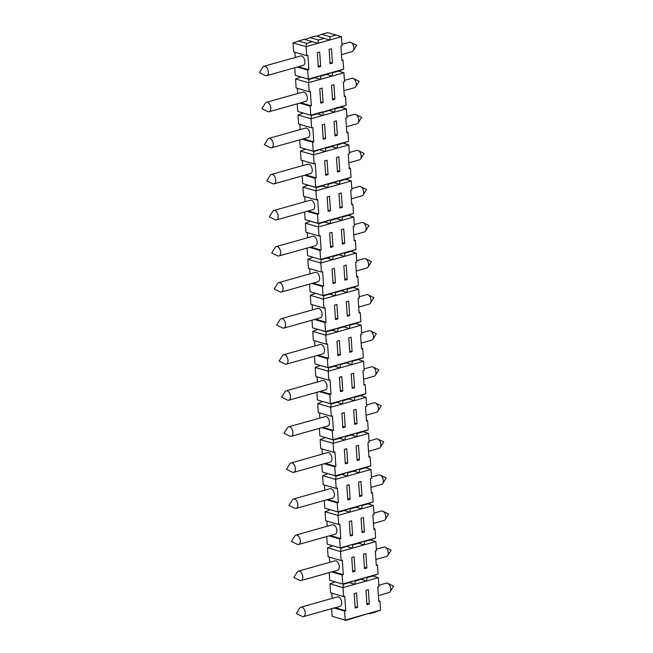 <?xml version="1.0" encoding="UTF-8"?>
<svg xmlns="http://www.w3.org/2000/svg" width="653" height="653" viewBox="0 0 653 653"><rect width="100%" height="100%" fill="white"/><g stroke="black" fill="none" stroke-linecap="round" stroke-linejoin="round"><path stroke-width="0.98" d="M347.135 472.478L358.921 469.164L353.779 471.123L359.166 472.772L359.672 469.466L358.921 469.164L370.708 465.85L365.566 467.809L370.961 469.458L335.593 479.4L336.091 476.102L335.348 475.792L347.135 472.478L341.992 474.445L347.38 476.086L347.886 472.788L347.135 472.478M347.004 472.527L347.886 472.788L353.779 471.123M297.058 501.586A4.889 2.841 -105.7 0 0 293.507 498.998A4.889 2.841 -105.7 0 0 292.389 499.888L288.936 505.357L294.74 508.23A4.889 2.841 -105.7 0 0 296.152 508.409A4.889 2.841 -105.7 0 0 297.058 501.586M293.507 498.998L330.051 488.713A4.889 2.841 74.3 0 1 334.107 492.656A4.889 2.841 74.3 0 1 332.695 498.125L296.152 508.409M341.478 54.615L352.114 51.62A4.889 2.841 -105.7 0 0 353.232 50.73A4.889 2.841 -105.7 0 0 353.812 47.783A4.889 2.841 -105.7 0 0 350.89 42.388A4.889 2.841 -105.7 0 0 350.473 42.225A4.889 2.841 -105.7 0 0 349.469 42.208L341.976 44.314M341.299 192.953L338.94 193.614L339.919 208.046L342.278 207.376L341.299 192.953M351.412 361.027L352.294 361.28L351.551 360.978L363.337 357.664L358.187 359.623L363.582 361.272L351.796 364.586L352.294 361.28L358.187 359.623M358.668 289.14L346.874 292.462L347.38 289.157L353.273 287.5L358.668 289.14L359.281 298.16L358.105 298.494L359.085 312.918L360.26 312.583L360.88 321.603L355.73 323.561L361.125 325.202L349.339 328.524L349.837 325.218L349.094 324.916L360.88 321.603M356.228 270.987L366.872 267.991A4.889 2.841 -105.7 0 0 367.982 267.101A4.889 2.841 -105.7 0 0 368.561 264.163A4.889 2.841 -105.7 0 0 365.639 258.759A4.889 2.841 -105.7 0 0 365.223 258.604A4.889 2.841 -105.7 0 0 364.219 258.58L356.726 260.694M339.829 206.674L342.278 207.376M376.25 564.665L377.475 565.025L378.087 574.036L372.945 575.995L378.332 577.644L378.944 586.655L377.769 586.99L378.756 601.413L379.932 601.087L380.544 610.098L375.402 612.065L369.508 613.722L368.757 613.412L380.544 610.098M378.707 600.727L379.932 601.087M368.341 589.643L365.982 590.304L366.962 604.727L369.32 604.066L368.341 589.643M337.462 171.984L339.821 171.315L338.834 156.891L336.483 157.553L337.462 171.984M337.372 170.613L339.821 171.315M358.685 307.049L369.329 304.061A4.889 2.841 -105.7 0 0 370.447 303.163A4.889 2.841 -105.7 0 0 371.026 300.225A4.889 2.841 -105.7 0 0 368.096 294.821A4.889 2.841 -105.7 0 0 367.688 294.666A4.889 2.841 -105.7 0 0 366.684 294.642L359.183 296.756M366.415 420.418L367.639 420.769L368.251 429.788L363.109 431.747L368.496 433.396L369.116 442.408L367.933 442.742L368.921 457.165L370.096 456.831L370.708 465.85M363.582 361.272L364.194 370.284L363.019 370.618L363.999 385.041L365.182 384.707L365.794 393.726L360.652 395.685L366.039 397.334L354.252 400.648L354.75 397.342L360.652 395.685M363.958 384.356L365.182 384.707M332.173 616.293L345.927 620.35L332.173 616.293L331.659 608.686M332.157 598.385L331.797 593.21M343.584 596.605L330.573 592.851L329.961 583.839L342.972 587.586L343.47 584.288L349.363 582.631L354.759 584.272L342.972 587.586L343.584 596.605L344.76 596.271L345.747 610.702L344.564 611.028L345.184 620.048L368.757 613.412L345.927 620.35M370.961 469.458L371.573 478.469L370.39 478.804L371.377 493.227L372.553 492.893L373.173 501.912L368.023 503.871L373.418 505.52L374.03 514.531L372.855 514.866L373.834 529.289L375.018 528.963L375.63 537.974L370.48 539.933L375.875 541.582L376.487 550.593L375.312 550.928L376.291 565.351L377.475 565.025M373.785 528.604L375.018 528.963M344.841 280.17L347.192 279.508L346.212 265.077L343.853 265.747L344.841 280.17M344.743 278.798L347.192 279.508M366.039 397.334L366.659 406.346L365.476 406.68L366.464 421.103L367.639 420.769M365.884 553.581L363.525 554.242L364.505 568.665L366.864 568.004L365.884 553.581M343.437 143.252L348.833 144.893L337.046 148.207L337.544 144.909L348.588 141.285L336.801 144.599L331.651 146.566L337.046 148.207L313.464 154.843L313.971 151.537L313.22 151.235L336.801 144.599L337.544 144.909L336.662 144.656M330.083 63.79L332.442 63.129L331.463 48.706L329.104 49.367L330.083 63.79M329.994 62.427L332.442 63.129M341.829 59.79L343.054 60.149L343.666 69.161L338.523 71.128L343.911 72.769L344.531 81.78L343.347 82.115L344.335 96.538L345.51 96.211L346.131 105.223L340.98 107.19L346.376 108.831L334.581 112.145L335.087 108.847L340.98 107.19M373.434 523.428L384.078 520.433A4.889 2.841 -105.7 0 0 385.197 519.543A4.889 2.841 -105.7 0 0 385.776 516.596A4.889 2.841 -105.7 0 0 382.846 511.201A4.889 2.841 -105.7 0 0 382.438 511.038A4.889 2.841 -105.7 0 0 381.434 511.021L373.932 513.127M375.875 541.582L364.088 544.896L364.586 541.598L363.843 541.288L375.63 537.974M363.705 541.337L364.586 541.598L370.48 539.933M348.359 215.376L353.746 217.016L341.96 220.33L342.458 217.033L341.715 216.731L353.502 213.409L348.359 215.376L342.458 217.033L341.584 216.78M349.2 167.984L350.432 168.335L351.045 177.347L345.894 179.314L351.29 180.954L351.902 189.974L350.726 190.301L351.706 204.732L352.889 204.397L353.502 213.409M351.665 204.046L352.889 204.397M343.756 229.015L341.397 229.685L342.376 244.108L344.735 243.447L343.756 229.015M368.496 433.396L356.709 436.71L357.215 433.404L363.109 431.747M356.334 433.151L357.215 433.404L356.465 433.102L368.251 429.788M348.955 324.965L349.837 325.218L355.73 323.561M344.286 95.852L345.51 96.211M358.791 469.213L359.672 469.466L365.566 467.809M297.752 111.418L311.505 115.475L297.752 111.418L297.237 103.811M297.735 93.51L297.384 88.335M322.419 111.908L323.3 112.161L322.549 111.859L310.763 115.173L310.151 106.153L311.326 105.827L310.346 91.396L309.163 91.73L296.16 87.975L295.54 78.964L308.551 82.719L309.049 79.413L308.306 79.111L343.666 69.161M339.119 180.718L340.001 180.971L339.258 180.669L351.045 177.347M344.041 252.842L344.923 253.095L350.816 251.438L356.203 253.078L356.824 262.098L355.64 262.424L356.628 276.856L357.803 276.521L358.424 285.541L353.273 287.5M297.197 67.063L307.685 70.091L308.306 79.111L295.295 75.356L294.781 67.749M295.278 57.448L294.927 52.273M306.706 55.668L293.695 51.914L293.083 42.902L306.094 46.649L306.592 43.351L312.485 41.694L317.88 43.335L306.094 46.649L306.706 55.668L307.881 55.334L308.869 69.765L307.685 70.091M346.498 288.904L347.38 289.157L346.629 288.855L358.424 285.541M370.977 487.367L381.621 484.371A4.889 2.841 -105.7 0 0 382.74 483.473A4.889 2.841 -105.7 0 0 383.319 480.535A4.889 2.841 -105.7 0 0 380.389 475.139A4.889 2.841 -105.7 0 0 379.973 474.976A4.889 2.841 -105.7 0 0 378.969 474.96L371.475 477.065M371.328 492.542L372.553 492.893M334.205 108.594L335.087 108.847L334.336 108.537L346.131 105.223M346.392 126.739L357.036 123.743A4.889 2.841 -105.7 0 0 358.154 122.854A4.889 2.841 -105.7 0 0 358.734 119.907A4.889 2.841 -105.7 0 0 355.803 114.512A4.889 2.841 -105.7 0 0 355.395 114.348A4.889 2.841 -105.7 0 0 354.391 114.332L346.89 116.438M343.911 72.769L332.124 76.083L332.63 72.785L331.879 72.475L326.737 74.442L332.124 76.083L308.551 82.719L309.163 91.73M331.748 72.532L332.63 72.785L338.523 71.128M317.407 113.818L334.336 108.537L329.194 110.504L334.581 112.145L311.008 118.781L311.505 115.475L317.407 113.818L322.794 115.459L323.3 112.161L329.194 110.504M323.113 102.505L322.133 88.082L319.774 88.743L320.754 103.174L323.113 102.505L320.664 101.803M332.548 99.86L334.899 99.191L333.92 84.768L331.561 85.429L332.548 99.86M346.376 108.831L346.988 117.85L345.812 118.177L346.792 132.6L347.967 132.273L348.588 141.285M375.891 559.49L386.535 556.495A4.889 2.841 -105.7 0 0 387.653 555.605A4.889 2.841 -105.7 0 0 388.233 552.658A4.889 2.841 -105.7 0 0 385.311 547.263A4.889 2.841 -105.7 0 0 384.895 547.1A4.889 2.841 -105.7 0 0 383.891 547.083L376.397 549.189M348.669 301.139L346.31 301.808L347.298 316.232L349.657 315.57L348.669 301.139M304.608 211.996L305.131 219.604L318.142 223.359L341.715 216.731L336.564 218.69L341.96 220.33L318.386 226.966L318.884 223.661L318.142 223.359L317.521 214.339L318.705 214.013L317.717 199.589L316.542 199.916L315.921 190.905L316.427 187.599L322.321 185.942L327.716 187.591L315.921 190.905L302.919 187.15L303.531 196.169L316.542 199.916M351.29 180.954L327.716 187.591L328.214 184.285L334.107 182.628L339.503 184.268L340.001 180.971L345.894 179.314M330.491 210.699L329.504 196.267L327.153 196.937L328.132 211.36L330.491 210.699L328.043 209.988M348.849 162.801L359.493 159.805A4.889 2.841 -105.7 0 0 360.611 158.916A4.889 2.841 -105.7 0 0 360.905 154.337A4.889 2.841 -105.7 0 0 358.26 150.574A4.889 2.841 -105.7 0 0 357.852 150.41A4.889 2.841 -105.7 0 0 356.848 150.394L349.347 152.5M378.332 577.644L366.545 580.958L367.043 577.66L372.945 575.995M335.005 135.922L337.364 135.253L336.377 120.829L334.018 121.491L335.005 135.922M334.907 134.551L337.364 135.253M357.134 460.479L359.485 459.818L358.505 445.395L356.146 446.056L357.134 460.479M357.036 459.108L359.485 459.818M359.036 312.232L360.26 312.583M343.935 90.677L354.579 87.682A4.889 2.841 -105.7 0 0 355.689 86.792A4.889 2.841 -105.7 0 0 356.269 83.845A4.889 2.841 -105.7 0 0 353.346 78.45A4.889 2.841 -105.7 0 0 352.93 78.287A4.889 2.841 -105.7 0 0 351.926 78.27L344.433 80.376M366.064 415.235L376.699 412.247A4.889 2.841 -105.7 0 0 377.818 411.349A4.889 2.841 -105.7 0 0 378.111 406.77A4.889 2.841 -105.7 0 0 375.475 403.015A4.889 2.841 -105.7 0 0 375.059 402.852A4.889 2.841 -105.7 0 0 374.055 402.836L366.562 404.942M319.366 428.368L319.88 435.984L333.634 440.04L332.891 439.73L356.465 433.102L351.322 435.061L356.709 436.71L333.136 443.338L333.634 440.04L339.527 438.383L344.923 440.024L345.421 436.718L351.322 435.061M354.252 400.648L330.679 407.276L331.177 403.978L337.07 402.321L342.466 403.962L342.964 400.656L348.857 398.999L354.252 400.648M331.291 416.296L330.679 407.276L317.668 403.521L318.28 412.541L331.291 416.296L332.467 415.961L333.454 430.384L332.271 430.719L332.891 439.73L319.88 435.984M345.241 427.07L344.262 412.647L341.903 413.308L342.882 427.731L345.241 427.07L342.792 426.36M354.669 424.417L357.028 423.756L356.048 409.333L353.689 409.994L354.669 424.417M332.45 98.489L334.899 99.191M352.212 388.355L354.571 387.694L353.591 373.271L351.232 373.932L352.212 388.355M352.122 386.984L354.571 387.694M329.716 580.231L343.47 584.288L329.716 580.231L329.194 572.624M329.7 562.323L329.341 557.148M341.127 560.543L328.116 556.789L327.504 547.777L340.507 551.524L341.013 548.226L340.262 547.924L363.843 541.288L358.693 543.255L364.088 544.896L340.507 551.524L341.127 560.543L342.303 560.209L343.29 574.64L342.107 574.966L342.719 583.986L378.087 574.036M364.415 567.302L366.864 568.004M366.17 577.399L367.043 577.66L366.3 577.35L361.15 579.317L366.545 580.958L354.759 584.272L355.256 580.974L361.15 579.317M351.126 337.209L348.767 337.87L349.755 352.294L352.114 351.632L351.126 337.209M307.587 255.666L321.341 259.723L307.587 255.666L307.073 248.058M307.571 237.765L307.22 232.582M318.999 235.978L305.988 232.231L305.375 223.212L318.386 226.966L318.999 235.978L320.174 235.651L321.162 250.075L319.978 250.409L320.599 259.421L355.958 249.479L350.816 251.438M311.987 320.182L312.509 327.798L326.263 331.846L325.512 331.544L349.094 324.916L343.943 326.875L349.339 328.524L325.757 335.152L326.263 331.846L332.157 330.189L337.544 331.838L338.05 328.532L343.943 326.875M346.874 292.462L323.3 299.09L323.798 295.785L323.055 295.483L346.629 288.855L341.486 290.814L346.874 292.462M323.912 308.102L323.3 299.09L310.289 295.336L310.91 304.355L323.912 308.102L325.096 307.775L326.076 322.198L324.9 322.533L325.512 331.544L312.509 327.798M337.862 318.884L336.883 304.461L334.524 305.122L335.511 319.546L337.862 318.884L335.413 318.174M360.962 481.457L358.603 482.118L359.591 496.541L361.95 495.88L360.962 481.457M348.833 144.893L349.445 153.912L348.269 154.239L349.249 168.662L350.432 168.335M344.923 253.095L344.172 252.793L339.029 254.752L344.417 256.392L344.923 253.095M341.454 36.707L329.667 40.021L330.173 36.723L336.066 35.058L341.454 36.707L342.074 45.718L340.89 46.053L341.878 60.476L343.054 60.149M329.667 40.021L317.88 43.335L318.378 40.037L324.272 38.38L329.667 40.021M320.656 66.443L319.676 52.02L317.317 52.681L318.297 67.112L320.656 66.443L318.207 65.741M305.114 201.704L304.755 196.52M319.864 149.88L325.251 151.52L325.757 148.223L325.006 147.921L313.971 151.537L300.217 147.48L299.694 139.873M300.192 129.572L299.841 124.397M311.62 127.792L298.617 124.037L297.997 115.026L311.008 118.781L311.62 127.792L312.803 127.457L313.783 141.889L312.607 142.215L313.22 151.235L300.217 147.48M378.356 595.552L388.992 592.557A4.889 2.841 -105.7 0 0 390.11 591.667A4.889 2.841 -105.7 0 0 390.69 588.72A4.889 2.841 -105.7 0 0 387.768 583.325A4.889 2.841 -105.7 0 0 387.351 583.162A4.889 2.841 -105.7 0 0 386.347 583.145L378.854 585.251M363.599 379.173L374.242 376.185A4.889 2.841 -105.7 0 0 375.361 375.287A4.889 2.841 -105.7 0 0 375.655 370.708A4.889 2.841 -105.7 0 0 373.018 366.953A4.889 2.841 -105.7 0 0 372.602 366.79A4.889 2.841 -105.7 0 0 371.598 366.774L364.105 368.88M368.627 613.469L369.508 613.722M314.444 356.244L314.966 363.86L327.969 367.606L351.551 360.978L346.4 362.937L351.796 364.586L328.214 371.214L328.72 367.917L327.969 367.606L327.357 358.595L328.532 358.26L327.553 343.837L326.378 344.172L325.757 335.152L312.754 331.398L313.367 340.417L326.378 344.172M361.125 325.202L361.738 334.222L360.562 334.556L361.542 348.98L362.725 348.645L363.337 357.664M340.327 354.946L339.34 340.523L336.981 341.184L337.968 355.607L340.327 354.946L337.87 354.236M353.746 217.016L354.367 226.036L353.183 226.362L354.171 240.794L355.346 240.459L355.958 249.479M347.2 314.86L349.657 315.57M342.286 242.736L344.735 243.447M361.493 348.294L362.725 348.645M373.418 505.52L338.05 515.462L338.556 512.164L324.802 508.107L324.28 500.5M324.778 490.199L324.427 485.016M336.205 488.42L323.202 484.665L322.582 475.653L335.593 479.4L336.205 488.42L337.389 488.085L338.368 502.508L337.193 502.843L337.805 511.862L373.173 501.912M333.748 452.358L333.136 443.338L320.125 439.591L320.745 448.603L333.748 452.358L334.932 452.023L335.911 466.446L334.736 466.781L335.348 475.792L322.337 472.046L321.823 464.43M347.698 463.132L346.719 448.709L344.36 449.37L345.339 463.793L347.698 463.132L345.249 462.43M368.521 451.296L379.164 448.309A4.889 2.841 -105.7 0 0 380.275 447.411A4.889 2.841 -105.7 0 0 380.568 442.832A4.889 2.841 -105.7 0 0 377.932 439.077A4.889 2.841 -105.7 0 0 377.516 438.914A4.889 2.841 -105.7 0 0 376.512 438.898L369.018 441.004M353.771 234.925L364.407 231.929A4.889 2.841 -105.7 0 0 365.525 231.04A4.889 2.841 -105.7 0 0 366.104 228.101A4.889 2.841 -105.7 0 0 363.182 222.697A4.889 2.841 -105.7 0 0 362.766 222.534A4.889 2.841 -105.7 0 0 361.762 222.518L354.269 224.632M314.942 345.951L314.591 340.768M346.906 546.569L352.302 548.21L352.8 544.912L352.049 544.602L341.013 548.226L327.259 544.169L326.737 536.562M327.235 526.261L326.884 521.086M338.662 524.481L325.659 520.727L325.047 511.715L338.05 515.462L338.662 524.481L339.846 524.147L340.825 538.57L339.65 538.905L340.262 547.924L327.259 544.169M346.743 131.914L347.967 132.273M368.872 456.48L370.096 456.831M352.62 535.256L351.632 520.833L349.273 521.494L350.261 535.925L352.62 535.256L350.163 534.554M362.048 532.603L364.407 531.942L363.419 517.519L361.06 518.18L362.048 532.603M325.569 138.575L324.59 124.143L322.231 124.813L323.219 139.236L325.569 138.575L323.121 137.865M354.579 423.046L357.028 423.756M350.155 499.194L349.175 484.771L346.816 485.432L347.804 499.855L350.155 499.194L347.706 498.492M319.864 418.075L319.505 412.892M359.493 495.17L361.95 495.88M361.142 343.111L371.786 340.123A4.889 2.841 -105.7 0 0 372.904 339.225A4.889 2.841 -105.7 0 0 373.483 336.287A4.889 2.841 -105.7 0 0 370.553 330.891A4.889 2.841 -105.7 0 0 370.145 330.728A4.889 2.841 -105.7 0 0 369.141 330.712L361.64 332.818M354.122 240.108L355.346 240.459M349.665 350.922L352.114 351.632M336.066 35.058L327.7 32.65L321.807 34.307L330.173 36.723M321.807 34.307L316.795 36.217M324.802 508.107L338.556 512.164L344.449 510.507L349.837 512.148L350.343 508.85L356.236 507.193L361.631 508.834L362.129 505.528L368.023 503.871M353.877 397.089L354.75 397.342L354.008 397.04L365.794 393.726M302.151 175.935L302.674 183.542L315.677 187.297L339.258 180.669L334.107 182.628M314.085 163.854L313.464 154.843L300.462 151.088L301.074 160.107L314.085 163.854L315.26 163.528L316.24 177.951L315.064 178.277L315.677 187.297L316.427 187.599L308.061 185.191L302.919 187.15M328.035 174.637L327.047 160.205L324.688 160.875L325.676 175.298L328.035 174.637L325.578 173.927M302.649 165.633L302.298 160.458M311.946 283.443L322.443 286.471L323.055 295.483L310.044 291.728L309.53 284.12M310.028 273.827L309.677 268.644M321.456 272.04L308.453 268.293L307.832 259.274L320.843 263.028L321.341 259.723L327.235 258.066L332.63 259.714L320.843 263.028L321.456 272.04L322.639 271.713L323.619 286.136L322.443 286.471M316.901 392.306L317.423 399.922L331.177 403.978L330.426 403.668L354.008 397.04L348.857 398.999M328.834 380.234L328.214 371.214L315.211 367.459L315.823 376.479L328.834 380.234L330.01 379.899L330.998 394.322L329.814 394.657L330.426 403.668L317.423 399.922M342.784 391.008L341.797 376.585L339.438 377.246L340.425 391.669L342.784 391.008L340.335 390.298M361.958 531.232L364.407 531.942M366.872 603.364L369.32 604.066M351.306 198.863L361.95 195.867A4.889 2.841 -105.7 0 0 363.068 194.978A4.889 2.841 -105.7 0 0 363.648 192.031A4.889 2.841 -105.7 0 0 360.725 186.636A4.889 2.841 -105.7 0 0 360.309 186.472A4.889 2.841 -105.7 0 0 359.305 186.456L351.812 188.57M332.948 246.761L331.969 232.337L329.61 232.999L330.589 247.422L332.948 246.761L330.5 246.05M312.485 309.889L312.134 304.706M355.077 571.318L354.089 556.895L351.73 557.556L352.718 571.987L355.077 571.318L352.62 570.616M322.321 454.137L321.97 448.954M356.579 276.17L357.803 276.521M356.203 253.078L332.63 259.714L333.128 256.409L332.385 256.107L327.235 258.066M361.248 505.275L362.129 505.528L361.378 505.226L356.236 507.193M317.407 382.013L317.048 376.83M357.534 607.38L356.546 592.957L354.195 593.618L355.175 608.049L357.534 607.38L355.085 606.678M335.405 282.822L334.426 268.399L332.067 269.06L333.046 283.484L335.405 282.822L332.957 282.112M265.232 75.479A4.889 2.841 -105.7 0 0 266.653 75.658A4.889 2.841 -105.7 0 0 267.55 68.834A4.889 2.841 -105.7 0 0 264.008 66.247A4.889 2.841 -105.7 0 0 262.89 67.137L259.437 72.605L265.232 75.479M264.008 66.247L300.551 55.97A4.889 2.841 74.3 0 1 304.608 59.905A4.889 2.841 74.3 0 1 303.196 65.382L266.653 75.658M267.689 111.541A4.889 2.841 -105.7 0 0 269.109 111.72A4.889 2.841 -105.7 0 0 270.007 104.896A4.889 2.841 -105.7 0 0 266.465 102.309A4.889 2.841 -105.7 0 0 265.347 103.198L261.894 108.667L267.689 111.541M266.465 102.309L303.008 92.032A4.889 2.841 74.3 0 1 307.065 95.967A4.889 2.841 74.3 0 1 305.653 101.444L269.109 111.72M270.154 147.602A4.889 2.841 -105.7 0 0 271.566 147.782A4.889 2.841 -105.7 0 0 272.472 140.958A4.889 2.841 -105.7 0 0 268.922 138.371A4.889 2.841 -105.7 0 0 267.803 139.26L264.351 144.737L270.154 147.602M268.922 138.371L305.465 128.094A4.889 2.841 74.3 0 1 309.522 132.028A4.889 2.841 74.3 0 1 308.11 137.505L271.566 147.782M272.611 183.664A4.889 2.841 -105.7 0 0 274.031 183.844A4.889 2.841 -105.7 0 0 274.929 177.02A4.889 2.841 -105.7 0 0 271.379 174.433A4.889 2.841 -105.7 0 0 270.26 175.322L266.808 180.799L272.611 183.664M271.379 174.433L307.922 164.156A4.889 2.841 74.3 0 1 311.979 168.09A4.889 2.841 74.3 0 1 310.575 173.567L274.031 183.844M275.068 219.726A4.889 2.841 -105.7 0 0 276.488 219.906A4.889 2.841 -105.7 0 0 277.386 213.082A4.889 2.841 -105.7 0 0 273.836 210.495A4.889 2.841 -105.7 0 0 272.725 211.384L269.265 216.861L275.068 219.726M273.836 210.495L310.379 200.218A4.889 2.841 74.3 0 1 314.436 204.152A4.889 2.841 74.3 0 1 313.032 209.629L276.488 219.906M277.525 255.788A4.889 2.841 -105.7 0 0 278.945 255.968A4.889 2.841 -105.7 0 0 279.843 249.144A4.889 2.841 -105.7 0 0 276.301 246.556A4.889 2.841 -105.7 0 0 275.182 247.446L271.73 252.923L277.525 255.788M276.301 246.556L312.844 236.28A4.889 2.841 74.3 0 1 316.901 240.214A4.889 2.841 74.3 0 1 315.489 245.691L278.945 255.968M279.982 291.85A4.889 2.841 -105.7 0 0 281.402 292.03A4.889 2.841 -105.7 0 0 282.3 285.206A4.889 2.841 -105.7 0 0 278.758 282.618A4.889 2.841 -105.7 0 0 277.639 283.516L274.187 288.985L279.982 291.85M278.758 282.618L315.301 272.342A4.889 2.841 74.3 0 1 319.358 276.276A4.889 2.841 74.3 0 1 317.946 281.753L281.402 292.03M282.447 327.912A4.889 2.841 -105.7 0 0 283.859 328.092A4.889 2.841 -105.7 0 0 284.765 321.276A4.889 2.841 -105.7 0 0 281.214 318.68A4.889 2.841 -105.7 0 0 280.096 319.578L276.643 325.047L282.447 327.912M281.214 318.68L317.758 308.404A4.889 2.841 74.3 0 1 321.815 312.338A4.889 2.841 74.3 0 1 320.403 317.815L283.859 328.092M284.904 363.974A4.889 2.841 -105.7 0 0 286.316 364.154A4.889 2.841 -105.7 0 0 287.222 357.338A4.889 2.841 -105.7 0 0 283.671 354.742A4.889 2.841 -105.7 0 0 282.553 355.64L279.1 361.109L284.904 363.974M283.671 354.742L320.215 344.466A4.889 2.841 74.3 0 1 324.272 348.408A4.889 2.841 74.3 0 1 322.868 353.877L286.316 364.154M287.361 400.036A4.889 2.841 -105.7 0 0 288.781 400.216A4.889 2.841 -105.7 0 0 289.679 393.4A4.889 2.841 -105.7 0 0 286.128 390.804A4.889 2.841 -105.7 0 0 285.018 391.702L281.557 397.171L287.361 400.036M286.128 390.804L322.672 380.528A4.889 2.841 74.3 0 1 326.729 384.47A4.889 2.841 74.3 0 1 325.325 389.939L288.781 400.216M289.818 436.098A4.889 2.841 -105.7 0 0 291.238 436.286A4.889 2.841 -105.7 0 0 292.136 429.462A4.889 2.841 -105.7 0 0 288.593 426.866A4.889 2.841 -105.7 0 0 287.475 427.764L284.022 433.233L289.818 436.098M288.593 426.866L325.137 416.59A4.889 2.841 74.3 0 1 329.194 420.532A4.889 2.841 74.3 0 1 327.782 426.001L291.238 436.286M292.275 472.168A4.889 2.841 -105.7 0 0 293.695 472.348A4.889 2.841 -105.7 0 0 294.593 465.524A4.889 2.841 -105.7 0 0 291.05 462.936A4.889 2.841 -105.7 0 0 289.932 463.826L286.479 469.295L292.275 472.168M291.05 462.936L327.594 452.651A4.889 2.841 74.3 0 1 331.651 456.594A4.889 2.841 74.3 0 1 330.238 462.063L293.695 472.348M297.197 544.292A4.889 2.841 -105.7 0 0 298.609 544.471A4.889 2.841 -105.7 0 0 299.515 537.648A4.889 2.841 -105.7 0 0 295.964 535.06A4.889 2.841 -105.7 0 0 294.846 535.95L291.393 541.419L297.197 544.292M295.964 535.06L332.508 524.775A4.889 2.841 74.3 0 1 336.564 528.718A4.889 2.841 74.3 0 1 335.16 534.195L298.609 544.471M299.654 580.354A4.889 2.841 -105.7 0 0 301.074 580.533A4.889 2.841 -105.7 0 0 301.972 573.709A4.889 2.841 -105.7 0 0 298.421 571.122A4.889 2.841 -105.7 0 0 297.311 572.012L293.85 577.481L299.654 580.354M298.421 571.122L334.965 560.845A4.889 2.841 74.3 0 1 339.021 564.78A4.889 2.841 74.3 0 1 337.617 570.257L301.074 580.533M302.11 616.416A4.889 2.841 -105.7 0 0 303.531 616.595A4.889 2.841 -105.7 0 0 304.429 609.771A4.889 2.841 -105.7 0 0 300.886 607.184A4.889 2.841 -105.7 0 0 299.768 608.074L296.315 613.542L302.11 616.416M300.886 607.184L337.43 596.907A4.889 2.841 74.3 0 1 341.486 600.842A4.889 2.841 74.3 0 1 340.074 606.319L303.531 616.595M300.837 102.799L311.326 105.827M299.654 103.125L310.151 106.153M322.819 401.562L317.668 403.521M327.879 499.488L338.368 502.508M326.696 499.814L337.193 502.843M310.044 291.728L323.798 295.785L329.7 294.128L335.087 295.776L335.593 292.471L334.842 292.169L329.7 294.128M295.295 75.356L309.049 79.413L314.942 77.756L320.337 79.397L320.835 76.099L320.092 75.797L314.942 77.756M316.86 355.567L327.357 358.595M314.966 363.86L328.72 367.917L334.614 366.251L340.009 367.9L340.507 364.594L339.756 364.292L334.614 366.251M330.189 509.748L325.047 511.715M342.082 400.403L342.964 400.656L342.221 400.354L337.07 402.321M349.461 508.597L350.343 508.85L349.592 508.54L344.449 510.507M303.147 113.067L297.997 115.026M337.168 328.279L338.05 328.532L337.299 328.23L332.157 330.189M332.646 545.81L327.504 547.777M335.25 607.674L345.747 610.702M334.075 608L344.564 611.028M304.576 175.257L315.064 178.277M300.69 77.005L295.54 78.964M305.131 219.604L318.884 223.661L324.778 222.004L330.173 223.653L330.671 220.347L329.928 220.045L324.778 222.004M320.501 391.294L330.998 394.322M319.325 391.629L329.814 394.657M315.44 293.377L310.289 295.336M305.751 174.922L316.24 177.951M330.336 535.55L340.825 538.57M329.153 535.876L339.65 538.905M332.793 571.612L343.29 574.64M331.618 571.938L342.107 574.966M327.333 184.032L328.214 184.285L327.471 183.983L322.321 185.942M298.372 66.737L308.869 69.765M312.983 257.315L307.832 259.274M344.547 436.465L345.421 436.718L344.678 436.416L339.527 438.383M335.111 581.872L329.961 583.839M325.276 437.624L320.125 439.591M313.13 283.108L323.619 286.136M308.208 210.984L318.705 214.013M307.032 211.319L317.521 214.339M322.337 472.046L336.091 476.102L341.992 474.445M327.733 473.686L322.582 475.653M317.897 329.439L312.754 331.398M310.526 221.253L305.375 223.212M305.604 149.129L300.462 151.088M324.239 463.752L334.736 466.781M325.414 463.426L335.911 466.446M315.587 319.17L326.076 322.198M318.044 355.232L328.532 358.26M293.083 42.902L304.127 39.278L312.485 41.694M322.957 427.356L333.454 430.384M321.782 427.691L332.271 430.719M310.665 247.046L321.162 250.075M320.354 365.5L315.211 367.459M354.375 580.721L355.256 580.974L354.514 580.664L349.363 582.631M309.489 247.381L319.978 250.409M314.403 319.505L324.9 322.533M302.674 183.542L308.061 185.191M302.11 139.195L312.607 142.215M303.294 138.86L313.783 141.889M298.233 40.935L306.592 43.351M334.711 292.218L335.593 292.471L341.486 290.814M332.255 256.156L333.128 256.409L339.029 254.752M319.962 75.846L320.835 76.099L326.737 74.442M339.625 364.341L340.507 364.594L346.4 362.937M351.918 544.659L352.8 544.912L358.693 543.255M329.789 220.094L330.671 220.347L336.564 218.69M324.876 147.97L325.757 148.223L331.651 146.566M324.272 38.38L315.913 35.964L310.02 37.621L318.378 40.037M310.02 37.621L305.008 39.531M356.84 616.783L357.713 617.036M370.447 303.163L373.9 297.695L368.096 294.821M358.154 122.854L361.607 117.385L355.803 114.512M360.611 158.916L364.064 153.447L358.26 150.574M355.689 86.792L359.15 81.315L353.346 78.45M377.818 411.349L381.27 405.88L375.475 403.015M390.11 591.667L393.563 586.19L387.768 583.325M375.361 375.287L378.813 369.818L373.018 366.953M367.982 267.101L371.443 261.633L365.639 258.759M380.275 447.411L383.735 441.942L377.932 439.077M353.232 50.73L356.685 45.253L350.89 42.388M372.904 339.225L376.357 333.756L370.553 330.891M365.525 231.04L368.978 225.571L363.182 222.697M387.653 555.605L391.106 550.128L385.311 547.263M382.74 483.473L386.192 478.004L380.389 475.139M363.068 194.978L366.521 189.509L360.725 186.636M385.197 519.543L388.649 514.066L382.846 511.201"/></g></svg>
